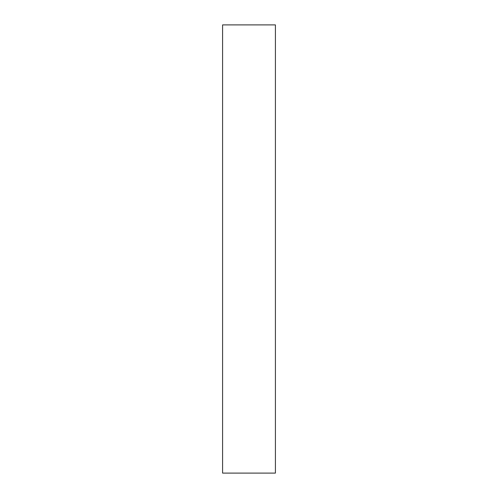 <?xml version="1.0" encoding="UTF-8"?>
<svg xmlns="http://www.w3.org/2000/svg" width="498" height="498" viewBox="0 0 498 498"><rect width="100%" height="100%" fill="white"/><g stroke="black" fill="none" stroke-linecap="round" stroke-linejoin="round"><path stroke-width="0.75" d="M222.587 473.1L275.413 473.1L275.413 24.9L222.587 24.9L222.587 473.1"/></g></svg>
